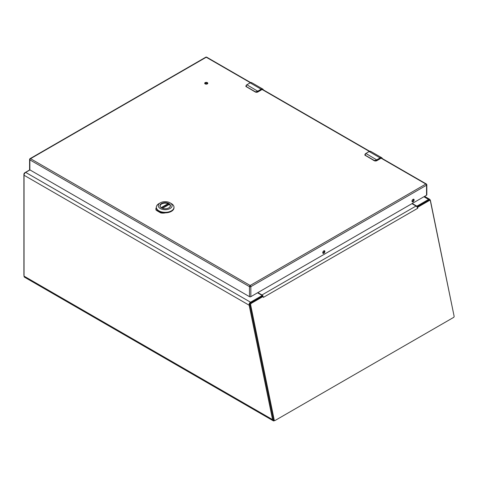 <?xml version="1.0" encoding="UTF-8"?>
<svg xmlns="http://www.w3.org/2000/svg" width="478" height="478" viewBox="0 0 478 478"><rect width="100%" height="100%" fill="white"/><g stroke="black" fill="none" stroke-linecap="round" stroke-linejoin="round"><path stroke-width="0.72" d="M157.621 210.392L156.993 210.75M257.857 292.614L261.95 294.98A2.324 1.344 60 0 1 262.978 295.99L263.037 296.539L251.344 303.291A1.285 0.908 105 0 0 250.675 304.958L274.223 420.019A0.962 0.681 105 0 0 274.653 420.556L274.42 420.491M453.921 315.283L430.325 200.617M412.227 203.491L416.207 205.785A0.962 0.556 0 0 0 417.569 205.785L428.557 199.44L428.557 200.282M430.463 200.539L429.889 199.457L429.346 200.222M429.889 199.457A2.324 1.344 120 0 0 429.722 199.326A2.324 1.344 120 0 0 428.557 199.44L423.902 196.751M29.959 169.929L25.681 172.397A2.324 1.344 120 0 0 24.037 175.247L24.037 276.129A2.324 1.344 120 0 0 24.515 277.192L273.255 420.801A2.324 1.344 120 0 0 274.42 420.688M25.681 172.397L250.538 302.221L261.532 295.876A0.962 0.556 0 0 0 261.813 295.482L261.813 296.462A0.962 0.556 180 0 1 261.795 296.563M261.813 295.482A0.962 0.556 0 0 0 261.532 295.087L257.552 292.793M250.538 302.221A2.324 1.344 120 0 0 249.205 303.775L249.892 303.948M273.583 420.186L272.98 420.532A2.324 1.344 120 0 0 273.255 420.801M24.037 276.129L272.562 419.612L272.98 420.532M272.562 419.612L249.152 305.215L249.869 304.803M249.205 303.775L249.152 305.215L24.037 175.247M416.995 206.962L428.593 200.264A1.285 0.908 -75 0 1 429.16 200.174L429.979 200.39A1.285 0.908 105 0 1 430.553 201.107L454.1 316.167A0.962 0.681 105 0 1 453.598 317.422L275.077 420.485A0.962 0.681 105 0 1 274.653 420.556L273.828 420.335A0.962 0.681 -75 0 1 273.398 419.798L274.223 420.019M429.979 200.39A1.285 0.908 105 0 0 429.411 200.485L417.724 207.237L417.784 208.253L417.043 207.04L417.724 207.237M417.186 207.094L417.575 207.195M261.95 294.98L416.021 206.03A2.324 1.344 60 0 1 417.043 207.04M416.021 206.03L411.922 203.664M261.813 295.882L261.95 295.96A1.123 0.645 60 0 1 262.386 296.36M273.398 419.798L249.857 304.737A1.285 0.908 -75 0 1 250.526 303.07L262.219 296.318L263.037 296.539L263.36 297.406L262.978 295.99L262.506 296.396M24.037 275.722A1.285 0.741 -60 0 1 23.9 275.25L23.9 174.315A1.285 0.741 -60 0 1 24.808 172.743L29.827 169.845M160.136 206.203A5.049 2.916 180 0 1 160.124 206.048A5.049 2.916 180 0 1 162.837 203.461A5.049 2.916 180 0 1 168.065 203.658L168.268 203.951L161.492 207.864A5.079 2.934 0 0 1 160.094 205.839A5.079 2.934 0 0 1 161.582 203.765A5.079 2.934 0 0 1 167.115 203.132A5.079 2.934 0 0 1 170.252 205.839A5.079 2.934 0 0 1 168.83 207.876M168.268 204.895L168.268 203.951M162.502 208.306L169.314 204.381A5.049 2.916 180 0 1 170.222 206.048A5.049 2.916 180 0 1 170.216 206.203M170.078 202.851L171.417 203.628A8.831 5.097 180 0 1 174.004 207.231A8.831 5.097 180 0 1 171.417 210.84A8.831 5.097 180 0 1 161.791 211.945A8.831 5.097 180 0 1 156.342 207.231A8.831 5.097 180 0 1 158.929 203.628L160.267 202.851A6.943 4.009 180 0 1 170.078 202.851A6.943 4.009 180 0 1 170.078 208.522A6.943 4.009 180 0 1 160.267 208.522A6.943 4.009 180 0 1 160.267 202.851L158.929 203.628M161.45 203.538A5.27 3.041 0 0 0 161.45 207.834A5.27 3.041 0 0 0 168.901 207.834L168.901 207.834A5.27 3.041 0 0 0 168.901 203.538A5.27 3.041 0 0 0 161.45 203.538M156.342 207.231L156.342 207.745A8.831 5.097 0 0 0 161.791 212.459A8.831 5.097 0 0 0 171.417 211.354A8.831 5.097 0 0 0 174.004 207.745L174.004 207.231M158.666 211.198L158.666 211.718M162.759 213.122L162.759 212.65M381.175 157.913L426.34 183.988A0.962 0.556 120 0 0 425.862 184.036A0.962 0.556 -120 0 1 426.543 185.213A0.962 0.556 0 0 0 426.824 184.825L426.824 194.833A0.962 0.556 180 0 1 426.543 195.227L426.543 185.213L250.842 286.657L250.842 296.665L426.543 195.227M250.842 296.665A0.962 0.556 180 0 1 249.48 296.665L249.48 286.657L29.869 159.867L29.869 169.875L249.48 296.665M29.869 169.875A0.962 0.556 180 0 1 29.588 169.487L29.588 159.473A0.962 0.556 0 0 0 29.869 159.867A0.962 0.556 120 0 1 30.55 158.684L250.161 285.48L425.862 184.036L380.751 157.991M322.758 252.677A1.5 0.866 -60 0 1 323.415 251.165A1.5 0.866 -60 0 1 324.568 250.765A1.5 0.866 -60 0 1 324.568 252.498A1.5 0.866 -60 0 1 323.068 253.37A1.5 0.866 -60 0 1 322.758 252.677M411.994 201.16A1.5 0.866 -60 0 1 412.651 199.649A1.5 0.866 -60 0 1 413.805 199.242A1.5 0.866 -60 0 1 413.805 200.981A1.5 0.866 -60 0 1 412.305 201.847A1.5 0.866 -60 0 1 411.994 201.16M156.342 207.673L156.234 207.733A7.098 4.099 0 0 0 155.876 209.023A7.098 4.099 0 0 0 156.234 210.314L160.733 212.913A7.098 4.099 0 0 0 165.209 212.913L165.328 212.847M166.535 205.899L165.717 205.426M207.344 82.628A1.548 0.896 0 0 0 205.66 82.431A1.548 0.896 0 0 0 204.704 83.262A1.548 0.896 0 0 0 206.251 84.152A1.548 0.896 0 0 0 207.799 83.262A1.548 0.896 0 0 0 207.344 82.628M324.15 250.711A1.5 0.866 -60 0 1 323.893 252.109A1.5 0.866 -60 0 1 322.811 253.029M413.386 199.189A1.5 0.866 -60 0 1 413.129 200.587A1.5 0.866 -60 0 1 412.048 201.513M156.414 208.414L156.234 208.516A7.098 4.099 0 0 0 155.906 209.418M207.643 83.65A1.548 0.896 0 0 0 207.344 83.411A1.548 0.896 0 0 0 204.859 83.65M156.234 208.516L156.234 207.733M365.294 153.814L364.959 155.201L365.294 153.814L365.867 153.45A4.009 2.312 120 0 0 365.437 153.737L365.371 155.308L374.441 160.542L376.425 160.082A4.009 2.312 -60 0 1 376.855 159.795L380.135 157.901L369.141 151.556L365.867 153.45L377.028 160.088L380.303 158.194L380.135 157.901A3.203 1.852 -60 0 1 381.737 157.74A3.203 1.852 -60 0 1 382.322 158.576M377.028 160.088L374.358 160.733L364.959 155.201A1.601 0.926 0 0 1 364.822 154.824A1.601 0.926 0 0 1 364.822 154.776M246.307 85.12L245.973 86.506L246.307 85.12L246.881 84.755A4.009 2.312 120 0 0 246.451 85.042L246.391 86.614L255.455 91.848L257.445 91.388A4.009 2.312 -60 0 1 257.875 91.101L261.149 89.207L250.161 82.861L246.881 84.755L258.042 91.394L261.323 89.5L261.149 89.207A3.203 1.852 -60 0 1 262.757 89.051A3.203 1.852 -60 0 1 263.342 89.882M258.042 91.394L255.371 92.039L245.973 86.506A1.601 0.926 0 0 1 245.835 86.13A1.601 0.926 0 0 1 245.841 86.082M205.056 83.477A2.276 1.315 180 0 1 207.458 83.483M416.207 206.149L416.207 205.785M417.569 206.627L417.569 205.785M261.532 296.719L261.532 295.876M428.593 200.264L429.411 200.485M250.526 303.07L251.344 303.291M249.857 304.737L250.675 304.958M263.539 297.304L417.605 208.354M161.164 207.643L168.065 203.658M369.321 151.395L261.771 89.296M250.341 82.7L206.251 57.246L30.55 158.684A0.962 0.556 -120 0 0 30.072 158.636L205.773 57.199A0.962 0.556 -120 0 1 206.251 57.246A0.962 0.556 -60 0 1 206.735 57.199L250.693 82.58M250.842 286.657A0.962 0.556 -120 0 0 250.161 285.48A0.962 0.556 -60 0 0 249.48 286.657A0.962 0.556 0 0 0 250.842 286.657M368.974 151.651L369.141 151.556A3.203 1.852 120 0 1 370.749 151.395L381.737 157.74L382.376 158.606M370.749 151.395L369.022 151.544L365.437 153.737M380.303 158.194L382.215 158.511M374.842 160.907A1.601 0.926 0 0 0 376.622 160.716L376.425 160.082M376.622 160.716L380.303 158.588L376.574 160.823L374.441 160.542M380.255 158.696L376.574 160.823L374.405 160.823L365.371 155.308M364.822 154.699L365.443 155.589M249.988 82.957L250.161 82.861A3.203 1.852 120 0 1 251.763 82.7L262.757 89.051L263.396 89.912M251.763 82.7L250.042 82.849L246.451 85.042M261.323 89.5L263.229 89.816M255.861 92.212A1.601 0.926 0 0 0 257.642 92.021L257.445 91.388M257.642 92.021L261.323 89.894L257.588 92.129L255.455 91.848M255.539 92.123L246.391 86.614M245.835 86.004L246.457 86.894M255.545 92.117L257.588 92.129L261.275 90.001M205.355 83.315L207.153 83.315M424.584 196.356L429.722 199.326M262.297 296.342L262.667 296.258M169.206 204.357L162.412 208.277M158.236 210.9L158.236 211.467M262.189 89.219L369.679 151.275M206.735 57.199A0.962 0.962 0 0 0 205.773 57.199M426.824 184.825A0.962 0.962 0 0 0 426.34 183.988M30.072 158.636A0.962 0.962 0 0 0 29.588 159.473"/></g></svg>
